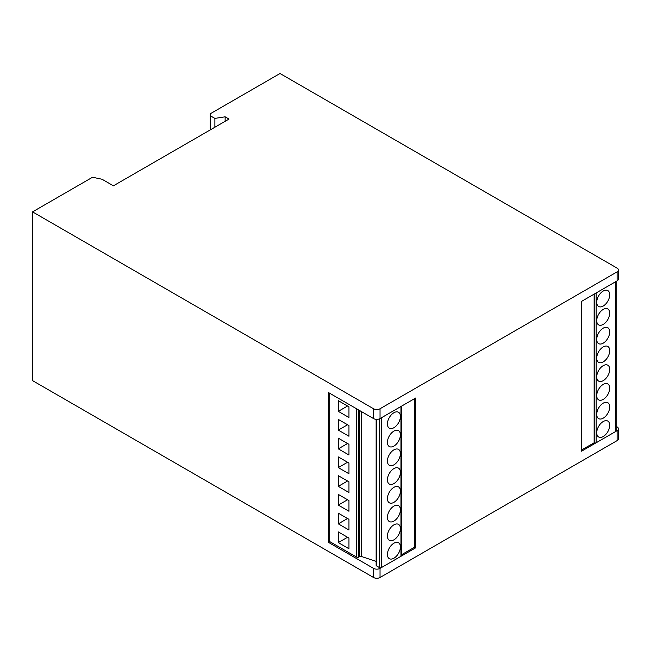<?xml version="1.0" encoding="UTF-8"?>
<svg xmlns="http://www.w3.org/2000/svg" width="651" height="651" viewBox="0 0 651 651"><rect width="100%" height="100%" fill="white"/><g stroke="black" fill="none" stroke-linecap="round" stroke-linejoin="round"><path stroke-width="0.98" d="M359.604 410.529L359.604 556.556L358.603 557.134A1.375 0.797 180 0 1 356.65 557.134L329.699 541.575L328.397 542.324L373.544 568.38A4.59 2.653 0 0 0 380.038 568.38L400.992 556.288A1.375 0.797 180 0 1 400.967 556.296L415.582 547.865L415.582 398.054L400.992 406.476A1.375 0.797 180 0 1 400.967 406.493L400.967 556.296L381.413 567.582A1.375 0.797 180 0 1 381.388 567.599A1.375 0.797 180 0 1 379.468 567.582L376.547 565.898A1.375 0.797 180 0 1 376.14 565.337L376.14 419.325M328.397 542.324L328.397 392.512L373.544 418.577L373.544 408.747L32.55 211.876L32.55 380.623L373.544 577.494A4.59 2.653 0 0 0 380.038 577.494L380.038 568.38M618.45 270.002A4.59 2.653 0 0 1 617.107 271.874L617.107 280.866A4.59 2.653 0 0 0 618.45 278.986L618.45 270.002A4.59 2.653 0 0 0 617.107 268.122L280.011 73.506L210.192 113.819L210.192 129.94M581.563 449.955L594.225 442.761A1.375 0.797 0 0 0 596.153 442.77L581.563 451.192L581.563 301.38L596.153 292.958A1.375 0.797 0 0 0 596.178 292.95L615.724 281.663A1.375 0.797 0 0 0 615.748 281.647L596.153 292.958M618.45 428.797L618.45 438.75A4.59 2.653 0 0 1 617.107 440.621L617.107 430.677A4.59 2.653 0 0 0 618.45 428.797A4.59 2.653 0 0 0 617.107 426.926L616.131 426.356M32.55 211.876L92.523 177.251L102.044 179.253L113.412 185.812L229.022 119.068L225.132 116.814L214.887 118.401L210.192 115.691M214.887 127.23L214.887 118.401M225.132 121.314L225.132 116.814M373.544 408.747A4.59 2.653 0 0 0 380.038 408.747L617.107 271.874M617.107 440.621L380.038 577.494M373.544 418.577A4.59 2.653 0 0 0 380.038 418.577L400.992 406.476M617.107 430.677L596.153 442.77A1.375 0.797 0 0 0 596.178 442.761L596.178 292.95M617.107 280.866L615.748 281.647M359.604 556.556A1.375 0.797 180 0 1 361.264 556.426L376.14 561.39M596.178 442.761L615.724 431.467A1.375 0.797 0 0 0 615.748 431.458A1.375 0.797 0 0 0 616.131 430.905L616.131 281.427M415.582 547.865L414.508 547.247L401.366 554.831M401.366 406.257L401.366 555.734A1.375 0.797 180 0 1 400.992 556.288M414.508 398.672L414.508 547.247M381.413 567.582L381.413 417.779A1.375 0.797 180 0 1 381.388 417.787L400.967 406.493M393.92 502.336A9.187 5.306 120 0 0 399.917 494.239A9.187 5.306 120 0 0 398.51 486.883A9.187 5.306 120 0 0 393.92 487.339A9.187 5.306 120 0 0 387.915 495.435A9.187 5.306 120 0 0 389.322 502.792A9.187 5.306 120 0 0 393.92 502.336M393.92 539.834A9.187 5.306 120 0 0 399.917 531.745A9.187 5.306 120 0 0 398.51 524.38A9.187 5.306 120 0 0 393.92 524.836A9.187 5.306 120 0 0 387.915 532.933A9.187 5.306 120 0 0 389.322 540.289A9.187 5.306 120 0 0 393.92 539.834M393.92 521.085A9.187 5.306 120 0 0 399.917 512.996A9.187 5.306 120 0 0 398.51 505.632A9.187 5.306 120 0 0 393.92 506.087A9.187 5.306 120 0 0 387.915 514.184A9.187 5.306 120 0 0 389.322 521.541A9.187 5.306 120 0 0 393.92 521.085M393.92 464.838A9.187 5.306 120 0 0 399.917 456.742A9.187 5.306 120 0 0 398.51 449.385A9.187 5.306 120 0 0 393.92 449.841A9.187 5.306 120 0 0 387.915 457.93A9.187 5.306 120 0 0 389.322 465.294A9.187 5.306 120 0 0 393.92 464.838M393.92 483.587A9.187 5.306 120 0 0 399.917 475.49A9.187 5.306 120 0 0 398.51 468.134A9.187 5.306 120 0 0 393.92 468.59A9.187 5.306 120 0 0 387.915 476.678A9.187 5.306 120 0 0 389.322 484.043A9.187 5.306 120 0 0 393.92 483.587M393.92 558.208A9.187 5.306 120 0 0 399.917 550.119A9.187 5.306 120 0 0 398.51 542.755A9.187 5.306 120 0 0 393.92 543.211A9.187 5.306 120 0 0 387.915 551.307A9.187 5.306 120 0 0 389.322 558.664A9.187 5.306 120 0 0 393.92 558.208M393.92 446.09A9.187 5.306 120 0 0 399.917 437.993A9.187 5.306 120 0 0 398.51 430.637A9.187 5.306 120 0 0 393.92 431.092A9.187 5.306 120 0 0 387.915 439.181A9.187 5.306 120 0 0 389.322 446.545A9.187 5.306 120 0 0 393.92 446.09M393.92 427.715A9.187 5.306 120 0 0 399.917 419.618A9.187 5.306 120 0 0 398.51 412.262A9.187 5.306 120 0 0 393.92 412.718A9.187 5.306 120 0 0 387.915 420.806A9.187 5.306 120 0 0 389.322 428.171A9.187 5.306 120 0 0 393.92 427.715M348.96 481.813L338.308 475.669L338.308 486.354L348.96 492.506L348.96 481.813M348.96 473.757L348.96 463.064L338.308 456.912L338.308 467.605L348.96 473.757M348.96 455L348.96 444.316L338.308 438.164L338.308 448.856L348.96 455M348.96 425.567L338.308 419.415L338.308 430.108L348.96 436.251L348.96 425.567M338.308 513.167L338.308 523.852L348.96 530.004L348.96 519.319L338.308 513.167M348.96 511.255L348.96 500.562L338.308 494.418L338.308 505.103L348.96 511.255M338.308 542.6L348.96 548.752L348.96 538.068L338.308 531.916L338.308 542.6L347.561 537.262M348.96 417.503L348.96 406.818L338.308 400.666L338.308 411.351L348.96 417.503M329.699 393.261L329.699 541.575M338.308 486.354L347.561 481.008M338.308 467.605L347.561 462.259M338.308 448.856L347.561 443.51M338.308 430.108L347.561 424.761M338.308 523.852L347.561 518.505M338.308 505.103L347.561 499.756M338.308 411.351L347.561 406.012M603.225 346.91A9.187 5.306 120 0 0 597.219 355.007A9.187 5.306 120 0 0 598.627 362.363A9.187 5.306 120 0 0 603.225 361.907A9.187 5.306 120 0 0 609.222 353.818A9.187 5.306 120 0 0 607.814 346.454A9.187 5.306 120 0 0 603.225 346.91M603.225 309.412A9.187 5.306 120 0 0 597.219 317.501A9.187 5.306 120 0 0 598.627 324.865A9.187 5.306 120 0 0 603.225 324.41A9.187 5.306 120 0 0 609.222 316.313A9.187 5.306 120 0 0 607.814 308.956A9.187 5.306 120 0 0 603.225 309.412M603.225 328.161A9.187 5.306 120 0 0 597.219 336.25A9.187 5.306 120 0 0 598.627 343.614A9.187 5.306 120 0 0 603.225 343.158A9.187 5.306 120 0 0 609.222 335.062A9.187 5.306 120 0 0 607.814 327.705A9.187 5.306 120 0 0 603.225 328.161M603.225 384.407A9.187 5.306 120 0 0 597.219 392.504A9.187 5.306 120 0 0 598.627 399.86A9.187 5.306 120 0 0 603.225 399.405A9.187 5.306 120 0 0 609.222 391.316A9.187 5.306 120 0 0 607.814 383.952A9.187 5.306 120 0 0 603.225 384.407M603.225 365.659A9.187 5.306 120 0 0 597.219 373.755A9.187 5.306 120 0 0 598.627 381.112A9.187 5.306 120 0 0 603.225 380.656A9.187 5.306 120 0 0 609.222 372.567A9.187 5.306 120 0 0 607.814 365.203A9.187 5.306 120 0 0 603.225 365.659M603.225 291.038A9.187 5.306 120 0 0 597.219 299.126A9.187 5.306 120 0 0 598.627 306.491A9.187 5.306 120 0 0 603.225 306.035A9.187 5.306 120 0 0 609.222 297.938A9.187 5.306 120 0 0 607.814 290.582A9.187 5.306 120 0 0 603.225 291.038M603.225 403.156A9.187 5.306 120 0 0 597.219 411.253A9.187 5.306 120 0 0 598.627 418.609A9.187 5.306 120 0 0 603.225 418.162A9.187 5.306 120 0 0 609.222 410.065A9.187 5.306 120 0 0 607.814 402.7A9.187 5.306 120 0 0 603.225 403.156M603.225 421.531A9.187 5.306 120 0 0 597.219 429.627A9.187 5.306 120 0 0 598.627 436.984A9.187 5.306 120 0 0 603.225 436.536A9.187 5.306 120 0 0 609.222 428.439A9.187 5.306 120 0 0 607.814 421.075A9.187 5.306 120 0 0 603.225 421.531M594.127 442.704L594.127 294.13M373.544 577.494L373.544 568.38M380.038 418.577L380.038 408.747M379.468 418.853L379.468 567.582M376.547 419.35L376.547 565.898M361.264 411.489L361.264 556.426M358.603 409.951L358.603 557.134M356.65 408.82L356.65 557.134M615.724 431.467L615.724 281.663M594.225 442.761L594.225 294.073"/></g></svg>
